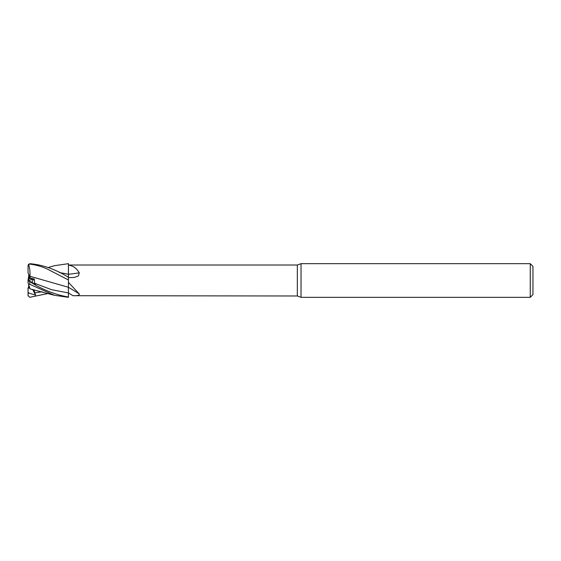 <?xml version="1.0" encoding="UTF-8"?>
<svg xmlns="http://www.w3.org/2000/svg" width="561" height="561" viewBox="0 0 561 561"><rect width="100%" height="100%" fill="white"/><g stroke="black" fill="none" stroke-linecap="round" stroke-linejoin="round"><path stroke-width="0.84" d="M29.656 287.744L28.05 282.793L28.562 284.371L29.733 284.273L54.452 295.31L68.442 297.323L68.414 292.926L68.442 297.014C55.195 294.763 42.292 289.616 29.733 281.566C27.594 280.409 27.594 280.332 29.733 281.334M68.386 287.295L68.442 297.014M68.386 276.692L68.386 275.97M59.417 272.541L68.442 274.259L68.442 263.579L68.386 274.701M530.257 297.33L530.257 263.67L532.95 266.363L532.95 294.637L530.257 297.33L301.033 297.33L297.33 295.984L72.972 295.703C77.509 295.871 79.606 295.289 79.269 293.943L68.442 282.379L68.442 274.301A246.952 134.682 -164.5 0 0 79.269 272.814L78.414 275.921L74.459 277.443L68.442 277.646M297.33 295.984L297.33 265.016L301.033 263.67L530.257 263.67M68.442 265.016L297.33 265.016M68.442 274.301L68.442 263.677L54.452 265.69L48.176 267.506M68.442 265.129C73.035 265.718 76.647 268.277 79.269 272.814M301.033 297.33L301.033 263.67M28.723 274.308L29.656 278.291L33.52 279.259L31.83 282.4L33.527 279.259L34.382 279.062L30.028 277.976L28.723 279.09L28.723 274.308M72.972 295.703A245.416 198.25 -157.7 0 0 68.442 292.947L68.442 295.717M68.442 287.344L68.442 287.302A246.952 199.485 -157.7 0 1 79.269 293.943M68.442 287.302L68.442 282.379M28.723 286.692L28.05 288.074L29.754 288.024L28.723 288.066L28.723 284.862M28.723 280.823L28.723 280.346L33.52 279.259L29.656 278.291C29.389 275.809 28.849 274.14 28.05 273.284L28.05 265.353L29.733 263.705C42.292 264.631 55.195 269.14 68.442 277.246M28.723 280.346L28.723 279.09M28.085 280.493L28.723 280.17L28.092 280.5M28.723 276.138L28.05 280.135M29.971 288.698L28.408 283.887M28.05 295.984L28.05 292.302L29.123 293.158L35.588 295.128L33.926 289.735M48.176 293.494L29.733 297.295L28.05 295.472M28.05 280.479L35.588 284.308L34.635 283.291L34.382 279.062M68.386 288.27L68.442 292.926M29.964 276.278L68.442 287.281M30.105 278.628L29.964 276.264C30.182 271.279 29.663 267.267 28.408 264.231M28.05 265.528L28.562 264.61L29.733 264.098C35.469 264.799 41.114 266.342 46.668 268.719L68.442 279.96M29.957 276.285L38.527 278.705M68.386 276.131L68.386 277.211M66.205 273.782L59.466 272.569M28.05 282.793L28.05 280.598M35.588 295.128L32.664 289.455M28.05 292.302L28.05 288.074M28.05 293.172L29.123 293.158M34.635 292.863L42.194 291.776M34.635 283.291L51.521 289.665L68.414 292.926M28.05 280.57L29.123 281.026M29.733 284.273L29.733 281.566M29.733 264.098L29.733 263.705M30.028 288.887L54.459 295.31"/></g></svg>
